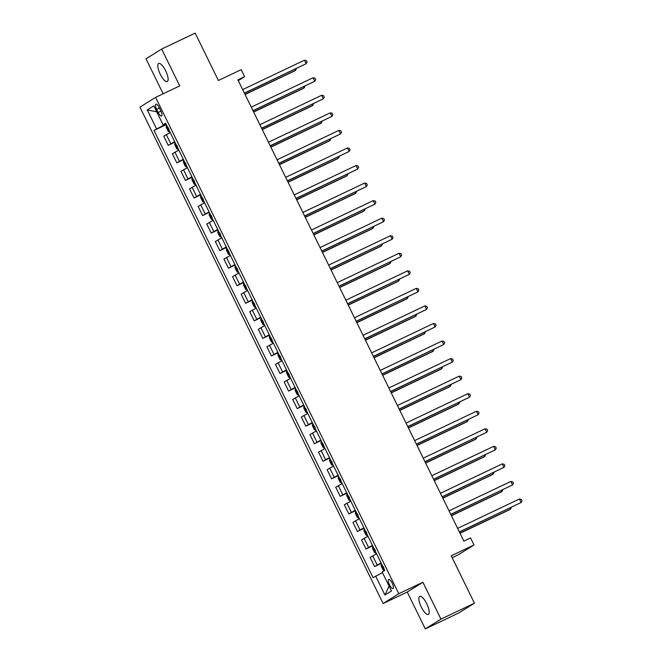 <?xml version="1.0" encoding="UTF-8"?>
<svg xmlns="http://www.w3.org/2000/svg" width="662" height="662" viewBox="0 0 662 662"><rect width="100%" height="100%" fill="white"/><g stroke="black" fill="none" stroke-linecap="round" stroke-linejoin="round"><path stroke-width="0.99" d="M426.725 603.711A10.013 3.178 -115.4 0 0 419.708 596.363A10.013 3.178 -115.4 0 0 421.305 607.095A10.013 3.178 -115.4 0 0 428.314 614.452A10.013 3.178 -115.4 0 0 426.725 603.711M165.665 70.834A10.013 3.178 -115.4 0 0 158.657 63.486A10.013 3.178 -115.4 0 0 160.254 74.218A10.013 3.178 -115.4 0 0 167.263 81.575A10.013 3.178 -115.4 0 0 165.665 70.834M392.218 583.164A5.006 1.589 -115.4 0 0 388.718 579.49A5.006 1.589 -115.4 0 0 389.513 584.852A5.006 1.589 -115.4 0 0 393.021 588.526A5.006 1.589 -115.4 0 0 392.218 583.164M452.163 557.685L458.361 554.739L474.017 544.958L470.583 537.941L463.88 541.127L237.906 79.862L244.609 76.676L241.167 69.659L218.386 80.491L195.174 33.1L161.677 49.038L146.012 58.81L163.142 93.781M425.294 628.9L458.791 612.962L474.455 603.19L440.958 619.119L422.902 582.262L398.781 593.731L383.124 603.512L407.238 592.043L425.294 628.9L440.958 619.119M398.781 593.731L155.611 97.364L139.955 107.145L383.124 603.512M156.637 109.379L158.152 112.474A4.849 1.539 -115.4 0 0 161.545 116.032A4.849 1.539 -115.4 0 0 160.775 110.835L159.261 107.74A4.849 1.539 -115.4 0 0 155.868 104.182A4.849 1.539 -115.4 0 0 156.637 109.379L159.418 108.055M163.34 124.688L163.613 125.259L153.998 130.464L373.095 577.686L382.462 572.605M156.563 128.867L147.278 109.909L153.791 105.837L163.084 124.795L165.872 123.662M375.652 576.089L384.945 595.047L391.457 590.976L382.173 572.018L384.738 570.421L165.641 123.198L163.084 124.795M474.017 544.958L451.236 555.799L474.455 603.19M155.611 97.364L179.733 85.894L161.677 49.038M238.279 80.623L244.609 76.676M166.079 124.084L163.613 125.259M153.998 130.464L166.328 124.597M170.217 132.541L163.754 136.207L168.231 145.334L174.925 142.148M381.055 562.915L374.593 566.581L381.295 563.395M374.593 566.581L370.124 557.454L376.587 553.788M372.458 545.364L365.995 549.03L372.698 545.844M365.995 549.03L361.526 539.902L367.989 536.237M363.86 527.813L357.397 531.478L364.1 528.293M357.397 531.478L352.929 522.351L359.392 518.685M355.262 510.261L348.8 513.927L355.502 510.741M348.8 513.927L344.323 504.8L350.794 501.134M346.665 492.71L340.202 496.376L346.896 493.19M340.202 496.376L335.725 487.249L342.196 483.583M338.067 475.159L331.604 478.825L338.299 475.639M331.604 478.825L327.127 469.697L333.59 466.031M329.469 457.608L322.998 461.273L329.701 458.087M322.998 461.273L318.53 452.146L324.992 448.48M320.871 440.048L314.4 443.722L321.103 440.536M314.4 443.722L309.932 434.595L316.395 430.929M312.265 422.497L305.803 426.171L312.505 422.985M305.803 426.171L301.334 417.043L307.797 413.369M303.668 404.945L297.205 408.62L303.908 405.425M297.205 408.62L292.736 399.492L299.199 395.818M295.07 387.394L288.607 391.068L295.31 387.874M288.607 391.068L284.139 381.941L290.601 378.267M286.472 369.843L280.009 373.509L286.712 370.323M280.009 373.509L275.541 364.381L282.004 360.716M277.875 352.292L271.412 355.957L278.114 352.772M271.412 355.957L266.935 346.83L273.406 343.164M269.277 334.74L262.814 338.406L269.508 335.22M262.814 338.406L258.337 329.279L264.808 325.613M260.679 317.189L254.216 320.855L260.911 317.669M254.216 320.855L249.74 311.728L256.211 308.062M252.081 299.638L245.61 303.304L252.313 300.118M245.61 303.304L241.142 294.176L247.605 290.51M243.484 282.086L237.013 285.752L243.715 282.566M237.013 285.752L232.544 276.625L239.007 272.959M234.886 264.535L228.415 268.201L235.118 265.015M228.415 268.201L223.946 259.074L230.409 255.408M226.28 246.984L219.817 250.65L226.52 247.464M219.817 250.65L215.349 241.522L221.811 237.857M217.682 229.433L211.219 233.098L217.922 229.913M211.219 233.098L206.751 223.971L213.214 220.305M209.084 211.873L202.622 215.547L209.324 212.361M202.622 215.547L198.153 206.42L204.616 202.746M200.487 194.322L194.024 197.996L200.727 194.802M194.024 197.996L189.555 188.869L196.018 185.195M191.889 176.771L185.426 180.445L192.121 177.25M185.426 180.445L180.949 171.317L187.42 167.643M183.291 159.219L176.828 162.885L183.523 159.699M176.828 162.885L172.352 153.766L178.823 150.092M174.694 141.668L168.231 145.334M156.737 111.845L147.278 109.909M384.945 595.047L389.091 586.143M422.902 582.262L407.238 592.043M244.452 93.218L306.175 63.701L244.386 93.094M304.454 60.192L306.398 60.614L307.085 62.021L306.175 63.701L304.454 60.192L242.673 89.585M166.551 125.044L166.162 127.112L168.222 131.324L169.985 132.069M245.081 94.501L294.532 70.975L295.591 70.313L295.029 69.162M168.107 127.576L168.934 129.255M245.014 94.368L295.591 70.313L296.435 68.492M253.05 110.769L314.773 81.252L252.992 110.645M313.052 77.744L314.996 78.166L315.683 79.572L314.773 81.252L313.052 77.744L251.27 107.136M261.647 128.329L323.37 98.803L261.589 128.196M321.649 95.295L323.594 95.717L324.281 97.124L323.37 98.803L321.649 95.295L259.868 124.688M270.245 145.88L331.968 116.363L270.187 145.748M330.247 112.846L332.192 113.268L332.878 114.675L331.968 116.363L330.247 112.846L268.466 142.239M175.149 142.595L174.76 144.664L176.82 148.876L178.583 149.62M253.678 112.052L303.13 88.526L304.189 87.864L303.626 86.714M176.713 145.127L177.532 146.807M253.612 111.919L304.189 87.864L305.033 86.043M183.746 160.154L183.357 162.215L185.426 166.427L187.189 167.172M262.276 129.603L311.728 106.077L312.787 105.415L312.224 104.265M185.31 162.678L186.13 164.358M262.21 129.471L312.787 105.415L313.631 103.595M195.555 184.855L194.024 183.986L191.955 179.766L192.112 177.888L195.513 184.839M270.874 147.154L320.334 123.629L321.384 122.966L320.822 121.816M193.908 180.23L194.727 181.909M270.808 147.022L321.384 122.966L322.228 121.146M278.843 163.431L340.566 133.914L278.785 163.299M338.853 130.397L340.789 130.819L341.476 132.226L340.566 133.914L338.853 130.397L277.064 159.79M204.153 202.406L202.622 201.538L200.553 197.326L200.71 195.439L204.119 202.39M279.472 164.706L328.931 141.18L329.99 140.518L329.428 139.368M202.506 197.781L203.333 199.469M279.405 164.573L329.99 140.518L330.826 138.697M287.449 180.983L349.164 151.466L287.382 180.85M347.451 147.949L349.387 148.379L350.074 149.778L349.164 151.466L347.451 147.949L285.661 177.342M296.046 198.534L357.77 169.017L295.98 198.401M356.048 165.508L357.985 165.93L358.672 167.329L357.77 169.017L356.048 165.508L294.259 194.893M304.644 216.085L366.367 186.568L304.578 215.961M364.646 183.06L366.582 183.482L367.269 184.88L366.367 186.568L364.646 183.06L302.857 212.444M313.242 233.636L374.965 204.119L313.176 233.512M373.244 200.611L375.18 201.033L375.875 202.431L374.965 204.119L373.244 200.611L311.463 229.995M321.84 251.188L383.563 221.671L321.773 251.063M381.842 218.162L383.786 218.584L384.473 219.991L383.563 221.671L381.842 218.162L320.06 247.547M209.54 212.808L209.151 214.877L211.219 219.089L212.982 219.825M288.069 182.257L337.529 158.731L338.588 158.069L338.025 156.919M211.104 215.332L211.931 217.02M288.011 182.133L338.588 158.069L339.432 156.257M218.137 230.359L217.757 232.428L219.817 236.64L221.58 237.377M296.667 199.808L346.127 176.282L347.186 175.62L346.623 174.47M219.701 232.883L220.529 234.571M296.609 199.684L347.186 175.62L348.03 173.808M226.735 247.911L226.354 249.979L228.415 254.191L230.177 254.928M305.265 217.359L354.724 193.834L355.784 193.172L355.221 192.03M228.299 250.435L229.126 252.123M305.207 217.235L355.784 193.172L356.628 191.359M238.552 272.62L237.013 271.743L234.952 267.531L235.101 265.644L238.51 272.595M313.862 234.911L363.322 211.385L364.381 210.723L363.819 209.581M236.897 267.986L237.724 269.674M313.805 234.787L364.381 210.723L365.225 208.911M247.149 290.171L245.61 289.294L243.55 285.082L243.707 283.195L247.108 290.146M322.468 252.462L371.92 228.936L372.979 228.274L372.416 227.132M245.494 285.537L246.322 287.225M322.402 252.338L372.979 228.274L373.823 226.462M330.437 268.739L392.161 239.222L330.379 268.615M390.439 235.713L392.384 236.135L393.071 237.542L392.161 239.222L390.439 235.713L328.658 265.106M252.536 300.565L252.148 302.633L254.208 306.845L255.971 307.59M331.066 270.013L380.518 246.487L381.577 245.834L381.014 244.683M254.092 303.088L254.92 304.777M331 269.889L381.577 245.834L382.421 244.013M339.035 286.29L400.758 256.773L338.977 286.166M399.037 253.265L400.982 253.687L401.668 255.093L400.758 256.773L399.037 253.265L337.256 282.657M261.134 318.116L260.745 320.185L262.806 324.397L264.577 325.141M339.664 287.565L389.115 264.039L390.175 263.385L389.612 262.235M262.698 320.64L263.517 322.328M339.598 287.44L390.175 263.385L391.019 261.564M347.633 303.841L409.356 274.325L347.575 303.717M407.635 270.816L409.579 271.238L410.266 272.645L409.356 274.325L407.635 270.816L345.854 300.209M269.732 335.667L269.343 337.736L271.412 341.948L273.174 342.693M348.262 305.124L397.713 281.598L398.772 280.936L398.21 279.786M271.296 338.199L272.115 339.879M348.195 304.992L398.772 280.936L399.616 279.116M356.23 321.393L417.954 291.876L356.173 321.269M416.233 288.367L418.177 288.789L418.864 290.196L417.954 291.876L416.233 288.367L354.451 317.76M281.54 360.376L280.009 359.499L277.941 355.287L278.098 353.409L281.499 360.351M356.859 322.675L406.319 299.15L407.37 298.488L406.807 297.337M279.894 355.751L280.721 357.43M356.793 322.543L407.37 298.488L408.214 296.667M364.836 338.952L426.551 309.427L364.77 338.82M424.839 305.918L426.775 306.341L427.462 307.747L426.551 309.427L424.839 305.918L363.049 335.311M290.138 377.928L288.607 377.05L286.538 372.838L286.696 370.96L290.105 377.911M365.457 340.227L414.917 316.701L415.976 316.039L415.413 314.889M288.491 373.302L289.319 374.982M365.399 340.094L415.976 316.039L416.812 314.218M373.434 356.504L435.157 326.987L373.368 356.371M433.436 323.47L435.373 323.892L436.059 325.299L435.157 326.987L433.436 323.47L371.647 352.863M295.525 388.329L295.144 390.39L297.205 394.602L298.967 395.346M374.055 357.778L423.514 334.252L424.574 333.59L424.011 332.44M297.089 390.853L297.917 392.533M373.997 357.645L424.574 333.59L425.418 331.77M382.032 374.055L443.755 344.538L381.966 373.922M442.034 341.021L443.97 341.443L444.657 342.85L443.755 344.538L442.034 341.021L380.245 370.414M390.63 391.606L452.353 362.089L390.563 391.474M450.632 358.572L452.568 359.003L453.263 360.401L452.353 362.089L450.632 358.572L388.842 387.965M399.227 409.157L460.951 379.64L399.161 409.025M459.229 376.132L461.174 376.554L461.861 377.952L460.951 379.64L459.229 376.132L397.448 405.516M407.825 426.709L469.548 397.192L407.767 426.576M467.827 393.683L469.772 394.105L470.459 395.504L469.548 397.192L467.827 393.683L406.046 423.068M416.423 444.26L478.146 414.743L416.365 444.136M476.425 411.234L478.369 411.656L479.056 413.055L478.146 414.743L476.425 411.234L414.644 440.619M425.021 461.811L486.744 432.294L424.963 461.687M485.023 428.786L486.967 429.208L487.654 430.614L486.744 432.294L485.023 428.786L423.241 458.17M433.618 479.362L495.342 449.846L433.56 479.238M493.62 446.337L495.565 446.759L496.252 448.166L495.342 449.846L493.62 446.337L431.839 475.73M442.216 496.914L503.939 467.397L442.158 496.79M502.226 463.888L504.163 464.31L504.849 465.717L503.939 467.397L502.226 463.888L440.437 493.281M450.822 514.465L512.537 484.948L450.756 514.341M510.824 481.439L512.76 481.862L513.447 483.268L512.537 484.948L510.824 481.439L449.035 510.832M459.42 532.016L521.143 502.499L459.354 531.892M519.422 498.991L521.358 499.413L522.045 500.82L521.143 502.499L519.422 498.991L457.632 528.384M304.123 405.88L303.742 407.949L305.803 412.161L307.565 412.898M382.653 375.329L432.112 351.803L433.171 351.141L432.609 349.991M305.687 408.404L306.514 410.092M382.595 375.197L433.171 351.141L434.015 349.321M312.729 423.432L312.34 425.501L314.4 429.712L316.163 430.449M391.25 392.88L440.71 369.355L441.769 368.693L441.206 367.542M314.285 425.956L315.112 427.644M391.192 392.756L441.769 368.693L442.613 366.88M321.327 440.983L320.938 443.052L322.998 447.264L324.761 448M399.848 410.432L449.308 386.906L450.367 386.244L449.804 385.094M322.882 443.507L323.71 445.195M399.79 410.308L450.367 386.244L451.211 384.432M329.924 458.534L329.535 460.603L331.596 464.815L333.358 465.552M408.454 427.983L457.905 404.457L458.965 403.795L458.402 402.645M331.48 461.058L332.307 462.746M408.388 427.859L458.965 403.795L459.809 401.983M338.522 476.086L338.133 478.154L340.194 482.366L341.964 483.103M417.052 445.534L466.503 422.008L467.562 421.346L467 420.204M340.086 478.609L340.905 480.298M416.986 445.41L467.562 421.346L468.406 419.534M350.33 500.795L348.8 499.918L346.731 495.706L346.888 493.819L350.289 500.77M425.649 463.086L475.101 439.56L476.16 438.898L475.597 437.756M348.684 496.161L349.503 497.849M425.583 462.961L476.16 438.898L477.004 437.086M358.928 518.346L357.397 517.469L355.328 513.257L355.486 511.37L358.887 518.321M434.247 480.637L483.707 457.111L484.758 456.457L484.195 455.307M357.281 513.712L358.109 515.4M434.181 480.513L484.758 456.457L485.602 454.637M364.315 528.739L363.926 530.808L365.995 535.02L367.758 535.765M442.845 498.188L492.305 474.662L493.364 474.009L492.801 472.858M365.879 531.263L366.707 532.951M442.779 498.064L493.364 474.009L494.2 472.188M372.913 546.291L372.524 548.359L374.593 552.571L376.355 553.316M451.443 515.739L500.902 492.222L501.962 491.56L501.399 490.41M374.477 548.823L375.304 550.503M451.385 515.615L501.962 491.56L502.806 489.739M384.241 570.727L383.19 570.123L381.13 565.911L381.511 563.842M460.04 533.299L509.5 509.773L510.559 509.111L509.997 507.961M383.075 566.374L383.902 568.054M459.982 533.167L510.559 509.111L511.403 507.291M170.788 143.737L166.319 134.609M179.385 161.288L174.917 152.161M187.983 178.839L183.515 169.712M196.581 196.391L192.112 187.263M205.179 213.942L200.71 204.823M213.785 231.501L209.308 222.374M222.382 249.053L217.906 239.925M230.98 266.604L226.503 257.477M239.578 284.155L235.109 275.028M248.176 301.707L243.707 292.579M256.773 319.258L252.305 310.13M265.371 336.809L260.902 327.682M273.969 354.36L269.5 345.233M282.566 371.912L278.098 362.784M291.172 389.463L286.696 380.336M299.77 407.014L295.293 397.887M308.368 424.565L303.891 415.446M316.966 442.125L312.489 432.998M325.563 459.676L321.095 450.549M334.161 477.228L329.693 468.1M342.759 494.779L338.29 485.651M351.357 512.33L346.888 503.203M359.954 529.881L355.486 520.754M368.552 547.433L364.083 538.305M377.158 564.984L372.681 555.857M160.924 111.15L158.152 112.474M166.319 125.234L169.72 132.177M174.917 142.785L178.318 149.736M183.515 160.336L186.916 167.287M209.308 212.99L212.717 219.941M217.906 230.542L221.315 237.493M226.503 248.093L229.913 255.044M252.305 300.747L255.706 307.698M260.902 318.298L264.303 325.249M269.5 335.849L272.901 342.8M295.293 388.511L298.703 395.462M303.891 406.063L307.3 413.014M312.489 423.614L315.898 430.565M321.095 441.165L324.496 448.116M329.693 458.716L333.094 465.667M338.29 476.268L341.691 483.219M364.083 528.921L367.493 535.872M372.681 546.473L376.09 553.424M381.279 564.032L384.49 570.57"/></g></svg>
